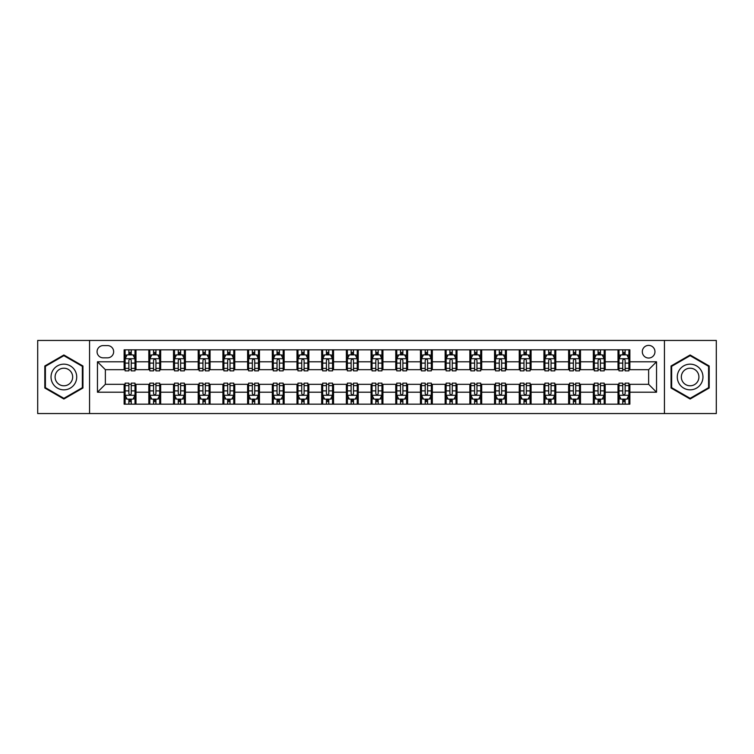 <?xml version="1.0" encoding="UTF-8"?>
<svg xmlns="http://www.w3.org/2000/svg" width="754" height="754" viewBox="0 0 754 754"><rect width="100%" height="100%" fill="white"/><g stroke="black" fill="none" stroke-linecap="round" stroke-linejoin="round"><path stroke-width="1.13" d="M648.638 345.389A6.324 6.324 0 0 0 642.314 351.713A6.324 6.324 0 0 0 648.638 358.037A6.324 6.324 0 0 0 654.962 351.713A6.324 6.324 0 0 0 648.638 345.389M664.444 413.55L716.3 413.55L716.3 340.45L664.444 340.45L664.444 413.55L89.556 413.55L89.556 340.45L37.7 340.45L37.7 413.55L89.556 413.55M103.185 357.839L107.539 357.839A6.126 6.126 0 0 0 113.656 351.713A6.126 6.126 0 0 0 107.539 345.586L103.185 345.586A6.126 6.126 0 0 0 97.068 351.713A6.126 6.126 0 0 0 103.185 357.839M664.444 340.45L89.556 340.45M124.127 392.212L97.464 392.212L97.464 361.788L124.127 361.788L124.127 369.686L105.362 369.686L105.362 384.314L124.127 384.314L124.127 404.163L629.873 404.163L629.873 384.314L648.638 384.314L648.638 369.686L629.873 369.686L629.873 361.788L656.536 361.788L656.536 392.212L629.873 392.212M629.873 361.788L629.873 349.837L124.127 349.837L124.127 361.788M618.016 349.837L618.016 369.686L619.006 369.686M622.757 369.686L625.132 369.686M628.883 369.686L629.873 369.686M618.016 369.686L604.19 369.686M593.323 349.837L593.323 369.686L594.312 369.686M598.063 369.686L600.438 369.686M593.323 369.686L579.496 369.686M568.629 349.837L568.629 369.686L569.619 369.686M573.37 369.686L575.736 369.686M568.629 369.686L554.803 369.686M543.936 349.837L543.936 369.686L544.925 369.686M548.676 369.686L551.042 369.686M543.936 369.686L530.109 369.686M519.242 349.837L519.242 369.686L520.232 369.686M523.983 369.686L526.349 369.686M519.242 369.686L505.406 369.686M494.549 349.837L494.549 369.686L495.529 369.686M499.289 369.686L501.655 369.686M494.549 369.686L480.713 369.686M469.855 349.837L469.855 369.686L470.835 369.686M474.596 369.686L476.962 369.686M469.855 369.686L456.019 369.686M445.152 349.837L445.152 369.686L446.142 369.686M449.893 369.686L452.268 369.686M445.152 369.686L431.326 369.686M420.459 349.837L420.459 369.686L421.448 369.686M425.199 369.686L427.575 369.686M420.459 369.686L406.632 369.686M395.765 349.837L395.765 369.686L396.755 369.686M400.506 369.686L402.881 369.686M395.765 369.686L381.939 369.686M371.072 349.837L371.072 369.686L372.061 369.686M375.812 369.686L378.188 369.686M371.072 369.686L357.245 369.686M346.378 349.837L346.378 369.686L347.368 369.686M351.119 369.686L353.494 369.686M346.378 369.686L332.552 369.686M321.685 349.837L321.685 369.686L322.674 369.686M326.425 369.686L328.801 369.686M321.685 369.686L307.858 369.686M296.991 349.837L296.991 369.686L297.981 369.686M301.732 369.686L304.107 369.686M296.991 369.686L283.165 369.686M272.298 349.837L272.298 369.686L273.287 369.686M277.038 369.686L279.404 369.686M272.298 369.686L258.471 369.686M247.604 349.837L247.604 369.686L248.594 369.686M252.345 369.686L254.711 369.686M247.604 369.686L233.768 369.686M222.911 349.837L222.911 369.686L223.891 369.686M227.651 369.686L230.017 369.686M222.911 369.686L209.075 369.686M198.217 349.837L198.217 369.686L199.197 369.686M202.958 369.686L205.324 369.686M198.217 369.686L184.381 369.686M173.514 349.837L173.514 369.686L174.504 369.686M178.264 369.686L180.63 369.686M173.514 369.686L159.688 369.686M148.821 349.837L148.821 369.686L149.81 369.686M153.562 369.686L155.937 369.686M148.821 369.686L134.994 369.686M124.127 369.686L125.117 369.686M128.868 369.686L131.243 369.686M124.127 384.314L125.117 384.314M128.868 384.314L131.243 384.314M134.994 384.314L135.984 384.314L135.984 404.163M149.81 384.314L135.984 384.314M153.562 384.314L155.937 384.314M159.688 384.314L160.677 384.314L160.677 404.163M174.504 384.314L160.677 384.314M178.264 384.314L180.63 384.314M184.381 384.314L185.371 384.314L185.371 404.163M199.197 384.314L185.371 384.314M202.958 384.314L205.324 384.314M209.075 384.314L210.064 384.314L210.064 404.163M223.891 384.314L210.064 384.314M227.651 384.314L230.017 384.314M233.768 384.314L234.758 384.314L234.758 404.163M248.594 384.314L234.758 384.314M252.345 384.314L254.711 384.314M258.471 384.314L259.451 384.314L259.451 404.163M273.287 384.314L259.451 384.314M277.038 384.314L279.404 384.314M283.165 384.314L284.145 384.314L284.145 404.163M297.981 384.314L284.145 384.314M301.732 384.314L304.107 384.314M307.858 384.314L308.848 384.314L308.848 404.163M322.674 384.314L308.848 384.314M326.425 384.314L328.801 384.314M332.552 384.314L333.541 384.314L333.541 404.163M347.368 384.314L333.541 384.314M351.119 384.314L353.494 384.314M357.245 384.314L358.235 384.314L358.235 404.163M372.061 384.314L358.235 384.314M375.812 384.314L378.188 384.314M381.939 384.314L382.928 384.314L382.928 404.163M396.755 384.314L382.928 384.314M400.506 384.314L402.881 384.314M406.632 384.314L407.622 384.314L407.622 404.163M421.448 384.314L407.622 384.314M425.199 384.314L427.575 384.314M431.326 384.314L432.315 384.314L432.315 404.163M446.142 384.314L432.315 384.314M449.893 384.314L452.268 384.314M456.019 384.314L457.009 384.314L457.009 404.163M470.835 384.314L457.009 384.314M474.596 384.314L476.962 384.314M480.713 384.314L481.702 384.314L481.702 404.163M495.529 384.314L481.702 384.314M499.289 384.314L501.655 384.314M505.406 384.314L506.396 384.314L506.396 404.163M520.232 384.314L506.396 384.314M523.983 384.314L526.349 384.314M530.109 384.314L531.089 384.314L531.089 404.163M544.925 384.314L531.089 384.314M548.676 384.314L551.042 384.314M554.803 384.314L555.783 384.314L555.783 404.163M569.619 384.314L555.783 384.314M573.37 384.314L575.736 384.314M579.496 384.314L580.486 384.314L580.486 404.163M594.312 384.314L580.486 384.314M598.063 384.314L600.438 384.314M604.19 384.314L605.179 384.314L605.179 404.163M619.006 384.314L605.179 384.314M622.757 384.314L625.132 384.314M628.883 384.314L629.873 384.314M135.984 349.837L135.984 369.686M124.127 354.776L125.117 354.776M128.868 354.776L131.243 354.776M134.994 354.776L135.984 354.776M124.127 399.224L125.117 399.224M128.868 399.224L131.243 399.224M134.994 399.224L135.984 399.224M148.821 384.314L148.821 404.163M160.677 349.837L160.677 369.686M148.821 354.776L149.81 354.776M153.562 354.776L155.937 354.776M159.688 354.776L160.677 354.776M148.821 399.224L149.81 399.224M153.562 399.224L155.937 399.224M159.688 399.224L160.677 399.224M173.514 384.314L173.514 404.163M173.514 399.224L174.504 399.224M178.264 399.224L180.63 399.224M184.381 399.224L185.371 399.224M185.371 349.837L185.371 369.686M173.514 354.776L174.504 354.776M178.264 354.776L180.63 354.776M184.381 354.776L185.371 354.776M198.217 384.314L198.217 404.163M198.217 399.224L199.197 399.224M202.958 399.224L205.324 399.224M209.075 399.224L210.064 399.224M210.064 349.837L210.064 369.686M198.217 354.776L199.197 354.776M202.958 354.776L205.324 354.776M209.075 354.776L210.064 354.776M222.911 384.314L222.911 404.163M222.911 399.224L223.891 399.224M227.651 399.224L230.017 399.224M233.768 399.224L234.758 399.224M234.758 349.837L234.758 369.686M222.911 354.776L223.891 354.776M227.651 354.776L230.017 354.776M233.768 354.776L234.758 354.776M247.604 384.314L247.604 404.163M247.604 399.224L248.594 399.224M252.345 399.224L254.711 399.224M258.471 399.224L259.451 399.224M259.451 349.837L259.451 369.686M247.604 354.776L248.594 354.776M252.345 354.776L254.711 354.776M258.471 354.776L259.451 354.776M272.298 384.314L272.298 404.163M272.298 399.224L273.287 399.224M277.038 399.224L279.404 399.224M283.165 399.224L284.145 399.224M284.145 349.837L284.145 369.686M272.298 354.776L273.287 354.776M277.038 354.776L279.404 354.776M283.165 354.776L284.145 354.776M296.991 384.314L296.991 404.163M296.991 399.224L297.981 399.224M301.732 399.224L304.107 399.224M307.858 399.224L308.848 399.224M308.848 349.837L308.848 369.686M296.991 354.776L297.981 354.776M301.732 354.776L304.107 354.776M307.858 354.776L308.848 354.776M321.685 384.314L321.685 404.163M321.685 399.224L322.674 399.224M326.425 399.224L328.801 399.224M332.552 399.224L333.541 399.224M333.541 349.837L333.541 369.686M321.685 354.776L322.674 354.776M326.425 354.776L328.801 354.776M332.552 354.776L333.541 354.776M346.378 384.314L346.378 404.163M346.378 399.224L347.368 399.224M351.119 399.224L353.494 399.224M357.245 399.224L358.235 399.224M358.235 349.837L358.235 369.686M346.378 354.776L347.368 354.776M351.119 354.776L353.494 354.776M357.245 354.776L358.235 354.776M371.072 384.314L371.072 404.163M371.072 399.224L372.061 399.224M375.812 399.224L378.188 399.224M381.939 399.224L382.928 399.224M382.928 349.837L382.928 369.686M371.072 354.776L372.061 354.776M375.812 354.776L378.188 354.776M381.939 354.776L382.928 354.776M395.765 384.314L395.765 404.163M395.765 399.224L396.755 399.224M400.506 399.224L402.881 399.224M406.632 399.224L407.622 399.224M407.622 349.837L407.622 369.686M395.765 354.776L396.755 354.776M400.506 354.776L402.881 354.776M406.632 354.776L407.622 354.776M420.459 384.314L420.459 404.163M420.459 399.224L421.448 399.224M425.199 399.224L427.575 399.224M431.326 399.224L432.315 399.224M432.315 349.837L432.315 369.686M420.459 354.776L421.448 354.776M425.199 354.776L427.575 354.776M431.326 354.776L432.315 354.776M445.152 384.314L445.152 404.163M445.152 399.224L446.142 399.224M449.893 399.224L452.268 399.224M456.019 399.224L457.009 399.224M457.009 349.837L457.009 369.686M445.152 354.776L446.142 354.776M449.893 354.776L452.268 354.776M456.019 354.776L457.009 354.776M469.855 384.314L469.855 404.163M469.855 399.224L470.835 399.224M474.596 399.224L476.962 399.224M480.713 399.224L481.702 399.224M481.702 349.837L481.702 369.686M469.855 354.776L470.835 354.776M474.596 354.776L476.962 354.776M480.713 354.776L481.702 354.776M494.549 384.314L494.549 404.163M494.549 399.224L495.529 399.224M499.289 399.224L501.655 399.224M505.406 399.224L506.396 399.224M506.396 349.837L506.396 369.686M494.549 354.776L495.529 354.776M499.289 354.776L501.655 354.776M505.406 354.776L506.396 354.776M519.242 384.314L519.242 404.163M519.242 399.224L520.232 399.224M523.983 399.224L526.349 399.224M530.109 399.224L531.089 399.224M531.089 349.837L531.089 369.686M519.242 354.776L520.232 354.776M523.983 354.776L526.349 354.776M530.109 354.776L531.089 354.776M543.936 384.314L543.936 404.163M543.936 399.224L544.925 399.224M548.676 399.224L551.042 399.224M554.803 399.224L555.783 399.224M555.783 349.837L555.783 369.686M543.936 354.776L544.925 354.776M548.676 354.776L551.042 354.776M554.803 354.776L555.783 354.776M568.629 384.314L568.629 404.163M568.629 399.224L569.619 399.224M573.37 399.224L575.736 399.224M579.496 399.224L580.486 399.224M580.486 349.837L580.486 369.686M568.629 354.776L569.619 354.776M573.37 354.776L575.736 354.776M579.496 354.776L580.486 354.776M593.323 384.314L593.323 404.163M593.323 399.224L594.312 399.224M598.063 399.224L600.438 399.224M604.19 399.224L605.179 399.224M605.179 349.837L605.179 369.686M593.323 354.776L594.312 354.776M598.063 354.776L600.438 354.776M604.19 354.776L605.179 354.776M618.016 384.314L618.016 404.163M618.016 399.224L619.006 399.224M622.757 399.224L625.132 399.224M628.883 399.224L629.873 399.224M618.016 354.776L619.006 354.776M622.757 354.776L625.132 354.776M628.883 354.776L629.873 354.776M105.362 369.686L97.464 361.788M105.362 384.314L97.464 392.212M656.536 361.788L648.638 369.686M656.536 392.212L648.638 384.314M63.873 399.017L82.94 388.008L82.94 365.992L63.873 354.983L44.816 365.992L44.816 388.008L63.873 399.017M709.184 365.992L690.127 354.983L671.06 365.992L671.06 388.008L690.127 399.017L709.184 388.008L709.184 365.992M131.243 352.401L128.868 352.401M134.994 368.395L131.243 368.395L131.243 370.874L134.994 370.874L134.994 358.829L133.024 354.87L127.096 354.87L125.117 358.829L125.117 370.874L128.868 370.874L128.868 368.395L125.117 368.395M125.117 358.829L125.117 349.837M134.994 358.829L134.994 349.837M128.868 354.87L128.868 349.837M131.243 349.837L131.243 354.87M131.243 368.395L131.243 360.308C130.451 358.781 129.66 358.781 128.868 360.308L128.868 368.395M128.868 401.599L131.243 401.599M125.117 385.605L128.868 385.605L128.868 383.126L125.117 383.126L125.117 395.171L127.096 399.13L133.024 399.13L134.994 395.171L134.994 383.126L131.243 383.126L131.243 385.605L134.994 385.605M134.994 395.171L134.994 404.163M125.117 395.171L125.117 404.163M131.243 399.13L131.243 404.163M128.868 404.163L128.868 399.13M128.868 385.605L128.868 393.692C129.66 395.219 130.451 395.219 131.243 393.692L131.243 385.605M155.937 352.401L153.562 352.401M159.688 368.395L155.937 368.395L155.937 370.874L159.688 370.874L159.688 358.829L157.718 354.87L151.79 354.87L149.81 358.829L149.81 370.874L153.562 370.874L153.562 368.395L149.81 368.395M149.81 358.829L149.81 349.837M159.688 358.829L159.688 349.837M153.562 354.87L153.562 349.837M155.937 349.837L155.937 354.87M155.937 368.395L155.937 360.308C155.145 358.781 154.353 358.781 153.562 360.308L153.562 368.395M180.63 352.401L178.264 352.401M184.381 368.395L180.63 368.395L180.63 370.874L184.381 370.874L184.381 358.829L182.411 354.87L176.483 354.87L174.504 358.829L174.504 370.874L178.264 370.874L178.264 368.395L174.504 368.395M174.504 358.829L174.504 349.837M184.381 358.829L184.381 349.837M178.264 354.87L178.264 349.837M180.63 349.837L180.63 354.87M180.63 368.395L180.63 360.308C179.838 358.781 179.047 358.781 178.264 360.308L178.264 368.395M205.324 352.401L202.958 352.401M209.075 368.395L205.324 368.395L205.324 370.874L209.075 370.874L209.075 358.829L207.105 354.87L201.177 354.87L199.197 358.829L199.197 370.874L202.958 370.874L202.958 368.395L199.197 368.395M199.197 358.829L199.197 349.837M209.075 358.829L209.075 349.837M202.958 354.87L202.958 349.837M205.324 349.837L205.324 354.87M205.324 368.395L205.324 360.308C204.532 358.781 203.75 358.781 202.958 360.308L202.958 368.395M153.562 401.599L155.937 401.599M149.81 385.605L153.562 385.605L153.562 383.126L149.81 383.126L149.81 395.171L151.79 399.13L157.718 399.13L159.688 395.171L159.688 383.126L155.937 383.126L155.937 385.605L159.688 385.605M159.688 395.171L159.688 404.163M149.81 395.171L149.81 404.163M155.937 399.13L155.937 404.163M153.562 404.163L153.562 399.13M153.562 385.605L153.562 393.692C154.353 395.219 155.145 395.219 155.937 393.692L155.937 385.605M178.264 401.599L180.63 401.599M174.504 385.605L178.264 385.605L178.264 383.126L174.504 383.126L174.504 395.171L176.483 399.13L182.411 399.13L184.381 395.171L184.381 383.126L180.63 383.126L180.63 385.605L184.381 385.605M184.381 395.171L184.381 404.163M174.504 395.171L174.504 404.163M180.63 399.13L180.63 404.163M178.264 404.163L178.264 399.13M178.264 385.605L178.264 393.692C179.047 395.219 179.838 395.219 180.63 393.692L180.63 385.605M202.958 401.599L205.324 401.599M199.197 385.605L202.958 385.605L202.958 383.126L199.197 383.126L199.197 395.171L201.177 399.13L207.105 399.13L209.075 395.171L209.075 383.126L205.324 383.126L205.324 385.605L209.075 385.605M209.075 395.171L209.075 404.163M199.197 395.171L199.197 404.163M205.324 399.13L205.324 404.163M202.958 404.163L202.958 399.13M202.958 385.605L202.958 393.692C203.74 395.219 204.532 395.219 205.324 393.692L205.324 385.605M230.017 352.401L227.651 352.401M233.768 368.395L230.017 368.395L230.017 370.874L233.768 370.874L233.768 358.829L231.798 354.87L225.87 354.87L223.891 358.829L223.891 370.874L227.651 370.874L227.651 368.395L223.891 368.395M223.891 358.829L223.891 349.837M233.768 358.829L233.768 349.837M227.651 354.87L227.651 349.837M230.017 349.837L230.017 354.87M230.017 368.395L230.017 360.308C229.235 358.781 228.443 358.781 227.651 360.308L227.651 368.395M227.651 401.599L230.017 401.599M223.891 385.605L227.651 385.605L227.651 383.126L223.891 383.126L223.891 395.171L225.87 399.13L231.798 399.13L233.768 395.171L233.768 383.126L230.017 383.126L230.017 385.605L233.768 385.605M233.768 395.171L233.768 404.163M223.891 395.171L223.891 404.163M230.017 399.13L230.017 404.163M227.651 404.163L227.651 399.13M227.651 385.605L227.651 393.692C228.434 395.219 229.225 395.219 230.017 393.692L230.017 385.605M74.995 370.582A12.837 12.837 0 0 0 57.455 365.878A12.837 12.837 0 0 0 52.752 383.418A12.837 12.837 0 0 0 70.301 388.122A12.837 12.837 0 0 0 74.995 370.582M71.489 372.608A8.794 8.794 0 0 0 59.481 369.385A8.794 8.794 0 0 0 56.267 381.392A8.794 8.794 0 0 0 68.275 384.615A8.794 8.794 0 0 0 71.489 372.608M63.873 398.329L45.4 387.669L45.4 366.331L63.873 355.671L82.346 366.331L82.346 387.669L63.873 398.329M690.127 389.837A12.837 12.837 0 0 0 702.964 377A12.837 12.837 0 0 0 690.127 364.163A12.837 12.837 0 0 0 677.281 377A12.837 12.837 0 0 0 690.127 389.837M690.127 385.794A8.794 8.794 0 0 0 698.911 377A8.794 8.794 0 0 0 690.127 368.206A8.794 8.794 0 0 0 681.333 377A8.794 8.794 0 0 0 690.127 385.794M671.654 366.331L690.127 355.671L708.6 366.331L708.6 387.669L690.127 398.329L671.654 387.669L671.654 366.331M254.711 352.401L252.345 352.401M258.471 368.395L254.711 368.395L254.711 370.874L258.471 370.874L258.471 358.829L256.492 354.87L250.564 354.87L248.594 358.829L248.594 370.874L252.345 370.874L252.345 368.395L248.594 368.395M248.594 358.829L248.594 349.837M258.471 358.829L258.471 349.837M252.345 354.87L252.345 349.837M254.711 349.837L254.711 354.87M254.711 368.395L254.711 360.308C253.928 358.781 253.137 358.781 252.345 360.308L252.345 368.395M279.404 352.401L277.038 352.401M283.165 368.395L279.404 368.395L279.404 370.874L283.165 370.874L283.165 358.829L281.185 354.87L275.257 354.87L273.287 358.829L273.287 370.874L277.038 370.874L277.038 368.395L273.287 368.395M273.287 358.829L273.287 349.837M283.165 358.829L283.165 349.837M277.038 354.87L277.038 349.837M279.404 349.837L279.404 354.87M279.404 368.395L279.404 360.308C278.622 358.781 277.83 358.781 277.038 360.308L277.038 368.395M304.107 352.401L301.732 352.401M307.858 368.395L304.107 368.395L304.107 370.874L307.858 370.874L307.858 358.829L305.879 354.87L299.951 354.87L297.981 358.829L297.981 370.874L301.732 370.874L301.732 368.395L297.981 368.395M297.981 358.829L297.981 349.837M307.858 358.829L307.858 349.837M301.732 354.87L301.732 349.837M304.107 349.837L304.107 354.87M304.107 368.395L304.107 360.308C303.315 358.781 302.524 358.781 301.732 360.308L301.732 368.395M328.801 352.401L326.425 352.401M332.552 368.395L328.801 368.395L328.801 370.874L332.552 370.874L332.552 358.829L330.572 354.87L324.644 354.87L322.674 358.829L322.674 370.874L326.425 370.874L326.425 368.395L322.674 368.395M322.674 358.829L322.674 349.837M332.552 358.829L332.552 349.837M326.425 354.87L326.425 349.837M328.801 349.837L328.801 354.87M328.801 368.395L328.801 360.308C328.009 358.781 327.217 358.781 326.425 360.308L326.425 368.395M353.494 352.401L351.119 352.401M357.245 368.395L353.494 368.395L353.494 370.874L357.245 370.874L357.245 358.829L355.266 354.87L349.347 354.87L347.368 358.829L347.368 370.874L351.119 370.874L351.119 368.395L347.368 368.395M347.368 358.829L347.368 349.837M357.245 358.829L357.245 349.837M351.119 354.87L351.119 349.837M353.494 349.837L353.494 354.87M353.494 368.395L353.494 360.308C352.702 358.781 351.911 358.781 351.119 360.308L351.119 368.395M252.345 401.599L254.711 401.599M248.594 385.605L252.345 385.605L252.345 383.126L248.594 383.126L248.594 395.171L250.564 399.13L256.492 399.13L258.471 395.171L258.471 383.126L254.711 383.126L254.711 385.605L258.471 385.605M258.471 395.171L258.471 404.163M248.594 395.171L248.594 404.163M254.711 399.13L254.711 404.163M252.345 404.163L252.345 399.13M252.345 385.605L252.345 393.692C253.137 395.219 253.919 395.219 254.711 393.692L254.711 385.605M277.038 401.599L279.404 401.599M273.287 385.605L277.038 385.605L277.038 383.126L273.287 383.126L273.287 395.171L275.257 399.13L281.185 399.13L283.165 395.171L283.165 383.126L279.404 383.126L279.404 385.605L283.165 385.605M283.165 395.171L283.165 404.163M273.287 395.171L273.287 404.163M279.404 399.13L279.404 404.163M277.038 404.163L277.038 399.13M277.038 385.605L277.038 393.692C277.83 395.219 278.612 395.219 279.404 393.692L279.404 385.605M301.732 401.599L304.107 401.599M297.981 385.605L301.732 385.605L301.732 383.126L297.981 383.126L297.981 395.171L299.951 399.13L305.879 399.13L307.858 395.171L307.858 383.126L304.107 383.126L304.107 385.605L307.858 385.605M307.858 395.171L307.858 404.163M297.981 395.171L297.981 404.163M304.107 399.13L304.107 404.163M301.732 404.163L301.732 399.13M301.732 385.605L301.732 393.692C302.524 395.219 303.315 395.219 304.107 393.692L304.107 385.605M326.425 401.599L328.801 401.599M322.674 385.605L326.425 385.605L326.425 383.126L322.674 383.126L322.674 395.171L324.644 399.13L330.572 399.13L332.552 395.171L332.552 383.126L328.801 383.126L328.801 385.605L332.552 385.605M332.552 395.171L332.552 404.163M322.674 395.171L322.674 404.163M328.801 399.13L328.801 404.163M326.425 404.163L326.425 399.13M326.425 385.605L326.425 393.692C327.217 395.219 328.009 395.219 328.801 393.692L328.801 385.605M351.119 401.599L353.494 401.599M347.368 385.605L351.119 385.605L351.119 383.126L347.368 383.126L347.368 395.171L349.347 399.13L355.266 399.13L357.245 395.171L357.245 383.126L353.494 383.126L353.494 385.605L357.245 385.605M357.245 395.171L357.245 404.163M347.368 395.171L347.368 404.163M353.494 399.13L353.494 404.163M351.119 404.163L351.119 399.13M351.119 385.605L351.119 393.692C351.911 395.219 352.702 395.219 353.494 393.692L353.494 385.605M378.188 352.401L375.812 352.401M381.939 368.395L378.188 368.395L378.188 370.874L381.939 370.874L381.939 358.829L379.959 354.87L374.041 354.87L372.061 358.829L372.061 370.874L375.812 370.874L375.812 368.395L372.061 368.395M372.061 358.829L372.061 349.837M381.939 358.829L381.939 349.837M375.812 354.87L375.812 349.837M378.188 349.837L378.188 354.87M378.188 368.395L378.188 360.308C377.396 358.781 376.604 358.781 375.812 360.308L375.812 368.395M375.812 401.599L378.188 401.599M372.061 385.605L375.812 385.605L375.812 383.126L372.061 383.126L372.061 395.171L374.041 399.13L379.959 399.13L381.939 395.171L381.939 383.126L378.188 383.126L378.188 385.605L381.939 385.605M381.939 395.171L381.939 404.163M372.061 395.171L372.061 404.163M378.188 399.13L378.188 404.163M375.812 404.163L375.812 399.13M375.812 385.605L375.812 393.692C376.604 395.219 377.396 395.219 378.188 393.692L378.188 385.605M402.881 352.401L400.506 352.401M406.632 368.395L402.881 368.395L402.881 370.874L406.632 370.874L406.632 358.829L404.653 354.87L398.734 354.87L396.755 358.829L396.755 370.874L400.506 370.874L400.506 368.395L396.755 368.395M396.755 358.829L396.755 349.837M406.632 358.829L406.632 349.837M400.506 354.87L400.506 349.837M402.881 349.837L402.881 354.87M402.881 368.395L402.881 360.308C402.089 358.781 401.298 358.781 400.506 360.308L400.506 368.395M400.506 401.599L402.881 401.599M396.755 385.605L400.506 385.605L400.506 383.126L396.755 383.126L396.755 395.171L398.734 399.13L404.653 399.13L406.632 395.171L406.632 383.126L402.881 383.126L402.881 385.605L406.632 385.605M406.632 395.171L406.632 404.163M396.755 395.171L396.755 404.163M402.881 399.13L402.881 404.163M400.506 404.163L400.506 399.13M400.506 385.605L400.506 393.692C401.298 395.219 402.089 395.219 402.881 393.692L402.881 385.605M427.575 352.401L425.199 352.401M431.326 368.395L427.575 368.395L427.575 370.874L431.326 370.874L431.326 358.829L429.356 354.87L423.428 354.87L421.448 358.829L421.448 370.874L425.199 370.874L425.199 368.395L421.448 368.395M421.448 358.829L421.448 349.837M431.326 358.829L431.326 349.837M425.199 354.87L425.199 349.837M427.575 349.837L427.575 354.87M427.575 368.395L427.575 360.308C426.783 358.781 425.991 358.781 425.199 360.308L425.199 368.395M425.199 401.599L427.575 401.599M421.448 385.605L425.199 385.605L425.199 383.126L421.448 383.126L421.448 395.171L423.428 399.13L429.356 399.13L431.326 395.171L431.326 383.126L427.575 383.126L427.575 385.605L431.326 385.605M431.326 395.171L431.326 404.163M421.448 395.171L421.448 404.163M427.575 399.13L427.575 404.163M425.199 404.163L425.199 399.13M425.199 385.605L425.199 393.692C425.991 395.219 426.783 395.219 427.575 393.692L427.575 385.605M452.268 352.401L449.893 352.401M456.019 368.395L452.268 368.395L452.268 370.874L456.019 370.874L456.019 358.829L454.049 354.87L448.121 354.87L446.142 358.829L446.142 370.874L449.893 370.874L449.893 368.395L446.142 368.395M446.142 358.829L446.142 349.837M456.019 358.829L456.019 349.837M449.893 354.87L449.893 349.837M452.268 349.837L452.268 354.87M452.268 368.395L452.268 360.308C451.476 358.781 450.685 358.781 449.893 360.308L449.893 368.395M449.893 401.599L452.268 401.599M446.142 385.605L449.893 385.605L449.893 383.126L446.142 383.126L446.142 395.171L448.121 399.13L454.049 399.13L456.019 395.171L456.019 383.126L452.268 383.126L452.268 385.605L456.019 385.605M456.019 395.171L456.019 404.163M446.142 395.171L446.142 404.163M452.268 399.13L452.268 404.163M449.893 404.163L449.893 399.13M449.893 385.605L449.893 393.692C450.685 395.219 451.476 395.219 452.268 393.692L452.268 385.605M476.962 352.401L474.596 352.401M480.713 368.395L476.962 368.395L476.962 370.874L480.713 370.874L480.713 358.829L478.743 354.87L472.815 354.87L470.835 358.829L470.835 370.874L474.596 370.874L474.596 368.395L470.835 368.395M470.835 358.829L470.835 349.837M480.713 358.829L480.713 349.837M474.596 354.87L474.596 349.837M476.962 349.837L476.962 354.87M476.962 368.395L476.962 360.308C476.17 358.781 475.388 358.781 474.596 360.308L474.596 368.395M474.596 401.599L476.962 401.599M470.835 385.605L474.596 385.605L474.596 383.126L470.835 383.126L470.835 395.171L472.815 399.13L478.743 399.13L480.713 395.171L480.713 383.126L476.962 383.126L476.962 385.605L480.713 385.605M480.713 395.171L480.713 404.163M470.835 395.171L470.835 404.163M476.962 399.13L476.962 404.163M474.596 404.163L474.596 399.13M474.596 385.605L474.596 393.692C475.378 395.219 476.17 395.219 476.962 393.692L476.962 385.605M501.655 352.401L499.289 352.401M505.406 368.395L501.655 368.395L501.655 370.874L505.406 370.874L505.406 358.829L503.436 354.87L497.508 354.87L495.529 358.829L495.529 370.874L499.289 370.874L499.289 368.395L495.529 368.395M495.529 358.829L495.529 349.837M505.406 358.829L505.406 349.837M499.289 354.87L499.289 349.837M501.655 349.837L501.655 354.87M501.655 368.395L501.655 360.308C500.863 358.781 500.081 358.781 499.289 360.308L499.289 368.395M499.289 401.599L501.655 401.599M495.529 385.605L499.289 385.605L499.289 383.126L495.529 383.126L495.529 395.171L497.508 399.13L503.436 399.13L505.406 395.171L505.406 383.126L501.655 383.126L501.655 385.605L505.406 385.605M505.406 395.171L505.406 404.163M495.529 395.171L495.529 404.163M501.655 399.13L501.655 404.163M499.289 404.163L499.289 399.13M499.289 385.605L499.289 393.692C500.072 395.219 500.863 395.219 501.655 393.692L501.655 385.605M526.349 352.401L523.983 352.401M530.109 368.395L526.349 368.395L526.349 370.874L530.109 370.874L530.109 358.829L528.13 354.87L522.202 354.87L520.232 358.829L520.232 370.874L523.983 370.874L523.983 368.395L520.232 368.395M520.232 358.829L520.232 349.837M530.109 358.829L530.109 349.837M523.983 354.87L523.983 349.837M526.349 349.837L526.349 354.87M526.349 368.395L526.349 360.308C525.566 358.781 524.775 358.781 523.983 360.308L523.983 368.395M551.042 352.401L548.676 352.401M554.803 368.395L551.042 368.395L551.042 370.874L554.803 370.874L554.803 358.829L552.823 354.87L546.895 354.87L544.925 358.829L544.925 370.874L548.676 370.874L548.676 368.395L544.925 368.395M544.925 358.829L544.925 349.837M554.803 358.829L554.803 349.837M548.676 354.87L548.676 349.837M551.042 349.837L551.042 354.87M551.042 368.395L551.042 360.308C550.26 358.781 549.468 358.781 548.676 360.308L548.676 368.395M575.736 352.401L573.37 352.401M579.496 368.395L575.736 368.395L575.736 370.874L579.496 370.874L579.496 358.829L577.517 354.87L571.589 354.87L569.619 358.829L569.619 370.874L573.37 370.874L573.37 368.395L569.619 368.395M569.619 358.829L569.619 349.837M579.496 358.829L579.496 349.837M573.37 354.87L573.37 349.837M575.736 349.837L575.736 354.87M575.736 368.395L575.736 360.308C574.953 358.781 574.162 358.781 573.37 360.308L573.37 368.395M600.438 352.401L598.063 352.401M604.19 368.395L600.438 368.395L600.438 370.874L604.19 370.874L604.19 358.829L602.21 354.87L596.282 354.87L594.312 358.829L594.312 370.874L598.063 370.874L598.063 368.395L594.312 368.395M594.312 358.829L594.312 349.837M604.19 358.829L604.19 349.837M598.063 354.87L598.063 349.837M600.438 349.837L600.438 354.87M600.438 368.395L600.438 360.308C599.647 358.781 598.855 358.781 598.063 360.308L598.063 368.395M625.132 352.401L622.757 352.401M628.883 368.395L625.132 368.395L625.132 370.874L628.883 370.874L628.883 358.829L626.904 354.87L620.976 354.87L619.006 358.829L619.006 370.874L622.757 370.874L622.757 368.395L619.006 368.395M619.006 358.829L619.006 349.837M628.883 358.829L628.883 349.837M622.757 354.87L622.757 349.837M625.132 349.837L625.132 354.87M625.132 368.395L625.132 360.308C624.34 358.781 623.549 358.781 622.757 360.308L622.757 368.395M523.983 401.599L526.349 401.599M520.232 385.605L523.983 385.605L523.983 383.126L520.232 383.126L520.232 395.171L522.202 399.13L528.13 399.13L530.109 395.171L530.109 383.126L526.349 383.126L526.349 385.605L530.109 385.605M530.109 395.171L530.109 404.163M520.232 395.171L520.232 404.163M526.349 399.13L526.349 404.163M523.983 404.163L523.983 399.13M523.983 385.605L523.983 393.692C524.765 395.219 525.557 395.219 526.349 393.692L526.349 385.605M548.676 401.599L551.042 401.599M544.925 385.605L548.676 385.605L548.676 383.126L544.925 383.126L544.925 395.171L546.895 399.13L552.823 399.13L554.803 395.171L554.803 383.126L551.042 383.126L551.042 385.605L554.803 385.605M554.803 395.171L554.803 404.163M544.925 395.171L544.925 404.163M551.042 399.13L551.042 404.163M548.676 404.163L548.676 399.13M548.676 385.605L548.676 393.692C549.468 395.219 550.25 395.219 551.042 393.692L551.042 385.605M573.37 401.599L575.736 401.599M569.619 385.605L573.37 385.605L573.37 383.126L569.619 383.126L569.619 395.171L571.589 399.13L577.517 399.13L579.496 395.171L579.496 383.126L575.736 383.126L575.736 385.605L579.496 385.605M579.496 395.171L579.496 404.163M569.619 395.171L569.619 404.163M575.736 399.13L575.736 404.163M573.37 404.163L573.37 399.13M573.37 385.605L573.37 393.692C574.162 395.219 574.953 395.219 575.736 393.692L575.736 385.605M598.063 401.599L600.438 401.599M594.312 385.605L598.063 385.605L598.063 383.126L594.312 383.126L594.312 395.171L596.282 399.13L602.21 399.13L604.19 395.171L604.19 383.126L600.438 383.126L600.438 385.605L604.19 385.605M604.19 395.171L604.19 404.163M594.312 395.171L594.312 404.163M600.438 399.13L600.438 404.163M598.063 404.163L598.063 399.13M598.063 385.605L598.063 393.692C598.855 395.219 599.647 395.219 600.438 393.692L600.438 385.605M622.757 401.599L625.132 401.599M619.006 385.605L622.757 385.605L622.757 383.126L619.006 383.126L619.006 395.171L620.976 399.13L626.904 399.13L628.883 395.171L628.883 383.126L625.132 383.126L625.132 385.605L628.883 385.605M628.883 395.171L628.883 404.163M619.006 395.171L619.006 404.163M625.132 399.13L625.132 404.163M622.757 404.163L622.757 399.13M622.757 385.605L622.757 393.692C623.549 395.219 624.34 395.219 625.132 393.692L625.132 385.605M148.821 392.212L135.984 392.212M148.821 361.788L135.984 361.788M173.514 361.788L160.677 361.788M173.514 392.212L160.677 392.212M198.217 361.788L185.371 361.788M198.217 392.212L185.371 392.212M222.911 361.788L210.064 361.788M222.911 392.212L210.064 392.212M247.604 361.788L234.758 361.788M247.604 392.212L234.758 392.212M272.298 361.788L259.451 361.788M272.298 392.212L259.451 392.212M296.991 361.788L284.145 361.788M296.991 392.212L284.145 392.212M321.685 361.788L308.848 361.788M321.685 392.212L308.848 392.212M346.378 361.788L333.541 361.788M346.378 392.212L333.541 392.212M371.072 361.788L358.235 361.788M371.072 392.212L358.235 392.212M395.765 361.788L382.928 361.788M395.765 392.212L382.928 392.212M420.459 361.788L407.622 361.788M420.459 392.212L407.622 392.212M445.152 361.788L432.315 361.788M445.152 392.212L432.315 392.212M469.855 361.788L457.009 361.788M469.855 392.212L457.009 392.212M494.549 361.788L481.702 361.788M494.549 392.212L481.702 392.212M519.242 361.788L506.396 361.788M519.242 392.212L506.396 392.212M543.936 361.788L531.089 361.788M543.936 392.212L531.089 392.212M568.629 361.788L555.783 361.788M568.629 392.212L555.783 392.212M593.323 361.788L580.486 361.788M593.323 392.212L580.486 392.212M618.016 361.788L605.179 361.788M618.016 392.212L605.179 392.212M134.947 358.725L125.164 358.725M125.117 355.115L126.974 355.115M133.138 355.115L134.994 355.115M128.868 363.108L125.117 363.108M134.994 363.108L131.243 363.108M131.243 353.664L128.868 353.664M125.164 395.275L134.947 395.275M134.994 398.885L133.138 398.885M126.974 398.885L125.117 398.885M131.243 390.892L134.994 390.892M125.117 390.892L128.868 390.892M128.868 400.336L131.243 400.336M159.641 358.725L149.857 358.725M149.81 355.115L151.667 355.115M157.831 355.115L159.688 355.115M153.562 363.108L149.81 363.108M159.688 363.108L155.937 363.108M155.937 353.664L153.562 353.664M184.334 358.725L174.56 358.725M174.504 355.115L176.361 355.115M182.525 355.115L184.381 355.115M178.264 363.108L174.504 363.108M184.381 363.108L180.63 363.108M180.63 353.664L178.264 353.664M209.028 358.725L199.254 358.725M199.197 355.115L201.054 355.115M207.218 355.115L209.075 355.115M202.958 363.108L199.197 363.108M209.075 363.108L205.324 363.108M205.324 353.664L202.958 353.664M149.857 395.275L159.641 395.275M159.688 398.885L157.831 398.885M151.667 398.885L149.81 398.885M155.937 390.892L159.688 390.892M149.81 390.892L153.562 390.892M153.562 400.336L155.937 400.336M174.56 395.275L184.334 395.275M184.381 398.885L182.525 398.885M176.361 398.885L174.504 398.885M180.63 390.892L184.381 390.892M174.504 390.892L178.264 390.892M178.264 400.336L180.63 400.336M199.254 395.275L209.028 395.275M209.075 398.885L207.218 398.885M201.054 398.885L199.197 398.885M205.324 390.892L209.075 390.892M199.197 390.892L202.958 390.892M202.958 400.336L205.324 400.336M233.721 358.725L223.947 358.725M223.891 355.115L225.748 355.115M231.912 355.115L233.768 355.115M227.651 363.108L223.891 363.108M233.768 363.108L230.017 363.108M230.017 353.664L227.651 353.664M223.947 395.275L233.721 395.275M233.768 398.885L231.912 398.885M225.748 398.885L223.891 398.885M230.017 390.892L233.768 390.892M223.891 390.892L227.651 390.892M227.651 400.336L230.017 400.336M258.415 358.725L248.641 358.725M248.594 355.115L250.451 355.115M256.614 355.115L258.471 355.115M252.345 363.108L248.594 363.108M258.471 363.108L254.711 363.108M254.711 353.664L252.345 353.664M283.108 358.725L273.334 358.725M273.287 355.115L275.144 355.115M281.308 355.115L283.165 355.115M277.038 363.108L273.287 363.108M283.165 363.108L279.404 363.108M279.404 353.664L277.038 353.664M307.811 358.725L298.028 358.725M297.981 355.115L299.838 355.115M306.001 355.115L307.858 355.115M301.732 363.108L297.981 363.108M307.858 363.108L304.107 363.108M304.107 353.664L301.732 353.664M332.505 358.725L322.721 358.725M322.674 355.115L324.531 355.115M330.695 355.115L332.552 355.115M326.425 363.108L322.674 363.108M332.552 363.108L328.801 363.108M328.801 353.664L326.425 353.664M357.198 358.725L347.415 358.725M347.368 355.115L349.225 355.115M355.388 355.115L357.245 355.115M351.119 363.108L347.368 363.108M357.245 363.108L353.494 363.108M353.494 353.664L351.119 353.664M248.641 395.275L258.415 395.275M258.471 398.885L256.614 398.885M250.451 398.885L248.594 398.885M254.711 390.892L258.471 390.892M248.594 390.892L252.345 390.892M252.345 400.336L254.711 400.336M273.334 395.275L283.108 395.275M283.165 398.885L281.308 398.885M275.144 398.885L273.287 398.885M279.404 390.892L283.165 390.892M273.287 390.892L277.038 390.892M277.038 400.336L279.404 400.336M298.028 395.275L307.811 395.275M307.858 398.885L306.001 398.885M299.838 398.885L297.981 398.885M304.107 390.892L307.858 390.892M297.981 390.892L301.732 390.892M301.732 400.336L304.107 400.336M322.721 395.275L332.505 395.275M332.552 398.885L330.695 398.885M324.531 398.885L322.674 398.885M328.801 390.892L332.552 390.892M322.674 390.892L326.425 390.892M326.425 400.336L328.801 400.336M347.415 395.275L357.198 395.275M357.245 398.885L355.388 398.885M349.225 398.885L347.368 398.885M353.494 390.892L357.245 390.892M347.368 390.892L351.119 390.892M351.119 400.336L353.494 400.336M381.892 358.725L372.108 358.725M372.061 355.115L373.918 355.115M380.082 355.115L381.939 355.115M375.812 363.108L372.061 363.108M381.939 363.108L378.188 363.108M378.188 353.664L375.812 353.664M372.108 395.275L381.892 395.275M381.939 398.885L380.082 398.885M373.918 398.885L372.061 398.885M378.188 390.892L381.939 390.892M372.061 390.892L375.812 390.892M375.812 400.336L378.188 400.336M406.585 358.725L396.802 358.725M396.755 355.115L398.612 355.115M404.775 355.115L406.632 355.115M400.506 363.108L396.755 363.108M406.632 363.108L402.881 363.108M402.881 353.664L400.506 353.664M396.802 395.275L406.585 395.275M406.632 398.885L404.775 398.885M398.612 398.885L396.755 398.885M402.881 390.892L406.632 390.892M396.755 390.892L400.506 390.892M400.506 400.336L402.881 400.336M431.279 358.725L421.495 358.725M421.448 355.115L423.305 355.115M429.469 355.115L431.326 355.115M425.199 363.108L421.448 363.108M431.326 363.108L427.575 363.108M427.575 353.664L425.199 353.664M421.495 395.275L431.279 395.275M431.326 398.885L429.469 398.885M423.305 398.885L421.448 398.885M427.575 390.892L431.326 390.892M421.448 390.892L425.199 390.892M425.199 400.336L427.575 400.336M455.972 358.725L446.189 358.725M446.142 355.115L447.999 355.115M454.162 355.115L456.019 355.115M449.893 363.108L446.142 363.108M456.019 363.108L452.268 363.108M452.268 353.664L449.893 353.664M446.189 395.275L455.972 395.275M456.019 398.885L454.162 398.885M447.999 398.885L446.142 398.885M452.268 390.892L456.019 390.892M446.142 390.892L449.893 390.892M449.893 400.336L452.268 400.336M480.666 358.725L470.892 358.725M470.835 355.115L472.692 355.115M478.856 355.115L480.713 355.115M474.596 363.108L470.835 363.108M480.713 363.108L476.962 363.108M476.962 353.664L474.596 353.664M470.892 395.275L480.666 395.275M480.713 398.885L478.856 398.885M472.692 398.885L470.835 398.885M476.962 390.892L480.713 390.892M470.835 390.892L474.596 390.892M474.596 400.336L476.962 400.336M505.359 358.725L495.585 358.725M495.529 355.115L497.386 355.115M503.549 355.115L505.406 355.115M499.289 363.108L495.529 363.108M505.406 363.108L501.655 363.108M501.655 353.664L499.289 353.664M495.585 395.275L505.359 395.275M505.406 398.885L503.549 398.885M497.386 398.885L495.529 398.885M501.655 390.892L505.406 390.892M495.529 390.892L499.289 390.892M499.289 400.336L501.655 400.336M530.053 358.725L520.279 358.725M520.232 355.115L522.088 355.115M528.252 355.115L530.109 355.115M523.983 363.108L520.232 363.108M530.109 363.108L526.349 363.108M526.349 353.664L523.983 353.664M554.746 358.725L544.972 358.725M544.925 355.115L546.782 355.115M552.946 355.115L554.803 355.115M548.676 363.108L544.925 363.108M554.803 363.108L551.042 363.108M551.042 353.664L548.676 353.664M579.44 358.725L569.666 358.725M569.619 355.115L571.475 355.115M577.639 355.115L579.496 355.115M573.37 363.108L569.619 363.108M579.496 363.108L575.736 363.108M575.736 353.664L573.37 353.664M604.143 358.725L594.359 358.725M594.312 355.115L596.169 355.115M602.333 355.115L604.19 355.115M598.063 363.108L594.312 363.108M604.19 363.108L600.438 363.108M600.438 353.664L598.063 353.664M628.836 358.725L619.053 358.725M619.006 355.115L620.862 355.115M627.026 355.115L628.883 355.115M622.757 363.108L619.006 363.108M628.883 363.108L625.132 363.108M625.132 353.664L622.757 353.664M520.279 395.275L530.053 395.275M530.109 398.885L528.252 398.885M522.088 398.885L520.232 398.885M526.349 390.892L530.109 390.892M520.232 390.892L523.983 390.892M523.983 400.336L526.349 400.336M544.972 395.275L554.746 395.275M554.803 398.885L552.946 398.885M546.782 398.885L544.925 398.885M551.042 390.892L554.803 390.892M544.925 390.892L548.676 390.892M548.676 400.336L551.042 400.336M569.666 395.275L579.44 395.275M579.496 398.885L577.639 398.885M571.475 398.885L569.619 398.885M575.736 390.892L579.496 390.892M569.619 390.892L573.37 390.892M573.37 400.336L575.736 400.336M594.359 395.275L604.143 395.275M604.19 398.885L602.333 398.885M596.169 398.885L594.312 398.885M600.438 390.892L604.19 390.892M594.312 390.892L598.063 390.892M598.063 400.336L600.438 400.336M619.053 395.275L628.836 395.275M628.883 398.885L627.026 398.885M620.862 398.885L619.006 398.885M625.132 390.892L628.883 390.892M619.006 390.892L622.757 390.892M622.757 400.336L625.132 400.336"/></g></svg>
